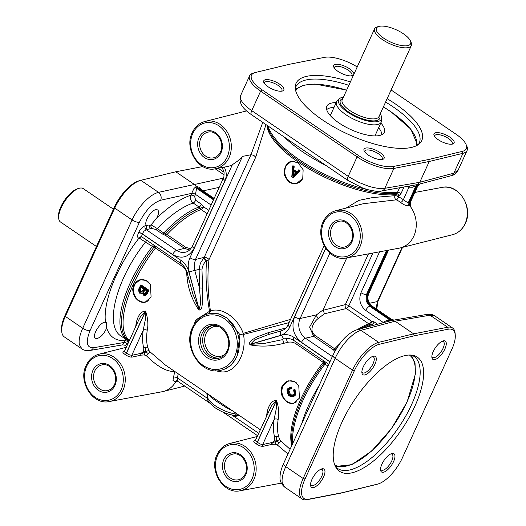 <?xml version="1.0" encoding="UTF-8"?>
<svg xmlns="http://www.w3.org/2000/svg" width="526" height="526" viewBox="0 0 526 526"><rect width="100%" height="100%" fill="white"/><g stroke="black" fill="none" stroke-linecap="round" stroke-linejoin="round"><path stroke-width="0.79" d="M428.729 159.503L429.262 161.469L462.926 153.316A28.851 10.369 24.5 0 0 467.101 150.469A28.851 10.369 24.5 0 0 466.996 146.55A28.851 10.369 24.5 0 0 466.733 145.912L465.997 144.321A27.411 9.849 -155.5 0 1 466.246 144.92A27.411 9.849 -155.5 0 1 462.38 151.35L428.729 159.503L393.349 166.472A27.411 9.849 -155.5 0 1 377.089 164.46A27.411 9.849 -155.5 0 1 358.416 155.466L261.955 89.729A27.411 9.849 -155.5 0 1 251.579 78.92A27.411 9.849 -155.5 0 1 254.972 72.621A27.411 9.849 -155.5 0 1 255.445 72.489L289.096 64.343L324.47 57.367A27.411 9.849 -155.5 0 1 340.73 59.385A27.411 9.849 -155.5 0 1 357.213 66.947M467.101 150.469L458.113 170.187L453.872 173.172L419.768 182.298L417.808 184.508L381.488 191.004A5.773 4.852 80.2 0 0 381.942 190.905A5.773 4.852 80.2 0 0 384.822 188.301C380.541 188.985 374.874 188.196 367.812 185.941L359.028 182.476L349.435 177.203L251.737 110.644C245.892 106.6 242.236 102.84 240.77 99.361L240.619 95.535L249.607 75.823A28.851 10.369 24.5 0 0 249.712 79.742A28.851 10.369 24.5 0 0 260.633 91.123L357.095 156.86A28.851 10.369 24.5 0 0 376.754 166.321A28.851 10.369 24.5 0 0 393.869 168.445L429.262 161.469L419.768 182.298L384.822 188.301L393.869 168.445L393.349 166.472M455.24 334.957L455.095 333.287A28.851 11.638 124.3 0 0 454.957 332.248A28.851 11.638 124.3 0 0 452.518 327.954A28.851 11.638 124.3 0 0 447.698 327.244L413.614 333.839L378.648 342.38A28.851 11.638 124.3 0 0 364.715 352.025A28.851 11.638 124.3 0 0 352.519 370.153L303.154 478.482A28.851 11.638 124.3 0 0 299.695 494.696A28.851 11.638 124.3 0 0 302.128 498.99A28.851 11.638 124.3 0 0 306.947 499.7L341.032 493.105L376.005 484.564A28.851 11.638 124.3 0 0 376.557 484.42L378.161 483.946A27.411 11.059 -55.7 0 1 377.635 484.091L342.682 492.619L308.611 499.213A27.411 11.059 -55.7 0 1 301.72 494.466A27.411 11.059 -55.7 0 1 305.008 479.055L354.373 370.731A27.411 11.059 -55.7 0 1 365.958 353.505A27.411 11.059 -55.7 0 1 379.193 344.339L414.146 335.812L448.218 329.217A27.411 11.059 -55.7 0 1 455.108 333.971A27.411 11.059 -55.7 0 1 455.24 334.957A27.411 11.059 -55.7 0 1 451.821 349.376L402.456 457.699A27.411 11.059 -55.7 0 1 390.871 474.925A27.411 11.059 -55.7 0 1 378.161 483.946M302.128 498.99L284.559 487.017L282.225 482.789C281.627 478.647 282.81 473.262 285.769 466.634L335.134 358.305C338.225 351.651 342.262 345.589 347.245 340.118C352.249 334.773 356.819 331.505 360.961 330.328L395.065 321.202L390.89 319.959L370.508 306.073L371.277 305.902L391.699 319.821A2.886 2.426 -99.8 0 0 392.37 320.15A2.886 2.426 -99.8 0 0 393.086 320.235L426.75 314.416C430.11 313.95 432.839 314.469 434.943 315.981L452.518 327.954M125.661 339.211L122.676 344.826L125.622 345.378M185.934 252.059L185.704 252.125C182.561 252.907 179.524 252.329 176.605 250.389L146.235 229.698A2.886 2.387 77.5 0 1 145.031 227.922A2.886 2.387 77.5 0 1 145.169 225.759C142.651 226.634 140.442 228.928 138.548 232.637L138.489 232.768C137.168 235.964 137.332 237.765 138.963 238.16A2.886 2.551 95.2 0 1 141.382 236.779L142.073 237.042L141.678 236.378L142.165 233.925A2.886 1.039 24.5 0 0 140.199 232.979A2.886 1.039 24.5 0 0 138.489 232.768M180.832 263.454A4.326 1.749 -55.7 0 1 180.812 263.441A4.326 1.749 -55.7 0 1 180.444 262.796A4.326 1.749 -55.7 0 1 180.964 260.363L142.165 233.925L144.078 231.098L147.576 229.395A2.886 2.387 77.5 0 1 146.373 227.626A2.886 2.387 77.5 0 1 146.511 225.463C143.361 222.939 150.896 210.262 155.92 209.637L157.662 209.887C159.148 211.301 158.813 214.082 156.649 218.231L151.047 224.852A2.886 2.183 -93.8 0 0 151.988 228.462L155.827 229.514L162.383 233.978L165.618 235.47L184.435 248.292L189.498 250.074M332.347 356.529L305.435 338.192C302.457 336.101 300.425 333.149 299.34 329.348C298.36 325.515 298.617 321.905 300.116 318.506L329.92 253.091M325.765 248.41L294.599 316.77A4.326 1.558 24.5 0 0 297.545 318.191A4.326 1.558 24.5 0 0 300.116 318.506L316.468 314.877L309.597 327.073L313.66 336.364A2.886 1.164 124.3 0 0 314.324 336.042A2.886 1.164 124.3 0 0 315.041 335.41C308.611 330.275 313.516 321.938 318.48 318.276L324.43 313.772L323.089 309.886L316.468 314.877A2.886 1.499 -129.1 0 0 318.48 318.276M249.942 344.767L250.1 344.872C260.962 346.904 272.218 346.378 283.869 343.294A2.886 0.644 74.8 0 0 282.291 339.691L264.709 343.366L250.376 344.346L254.788 339.789L268.214 334.635A2.886 0.638 -105.9 0 0 268.286 332.675L257.543 336.712C254.788 338.553 248.048 340.763 249.942 344.767A2.886 1.164 124.3 0 0 250.087 344.497A2.886 1.164 124.3 0 0 250.212 344.234L280.522 335.384A4.326 2.334 -106.3 0 1 280.384 332.314A4.326 2.334 -106.3 0 1 281.594 330.729L281.594 330.729A4.326 2.334 -106.3 0 1 281.634 330.716M215.41 168.767A24.229 20.389 -102.4 0 0 229.086 157.471A24.229 20.389 -102.4 0 0 226.64 131.053A24.229 20.389 -102.4 0 0 205.035 121.447C199.288 123.031 195.021 126.759 192.233 132.644C183.83 148.911 198.94 172.778 215.41 168.767L227.14 166.584A24.617 20.718 -102.4 0 0 232.354 164.737L237.607 161.081L242.453 156.406L250.994 154.729L204.22 257.359A2.886 0.999 -135.5 0 0 206.639 260.37A2.886 1.493 -173.4 0 0 209 259.68L255.721 157.156L253.762 155.334L250.994 154.729L262.763 122.394M388.076 250.231L368.088 294.093L367.312 294.264L366.865 300.767L370.508 306.073L369.679 306.257L366.017 300.951L366.484 294.448L386.498 250.521M388.55 250.139L368.713 293.666A4.326 1.558 24.5 0 1 368.088 294.093L367.648 300.596L371.277 305.902A4.326 1.749 124.3 0 1 372 306.014A4.326 1.749 124.3 0 0 372 306.014L391.916 319.584L390.101 320.176A2.886 2.433 -105 0 0 390.785 320.498A2.886 2.433 -105 0 0 391.502 320.584L393.086 320.235M156.261 246.707A2.886 1.164 -55.7 0 1 155.453 248.035L182.785 266.662C185.191 268.438 186.5 270.831 186.723 273.836L187.026 277.294C188.229 289.136 192.135 299.991 198.736 309.867L198.894 309.972C202.451 310.57 201.984 304.337 202.556 301.668L202.609 287.919A2.886 0.901 -3.7 0 1 199.453 287.781L194.732 270.311L194.173 264.729L195.481 259.476L242.453 156.406M202.609 287.919L201.984 269.95C202.221 266.406 203.654 263.335 206.277 260.738A2.886 0.98 44.3 0 1 203.845 257.74L200.275 263.467L199.15 269.397L199.453 287.781L200.748 302.963L199.163 309.446L193.049 294.534L186.973 272.494C185.816 268.516 183.765 265.498 180.812 263.441L142.073 237.042M201.024 189.491L199.466 187.368L197.145 186.704L195.56 187.052L193.877 188.591L190.925 195.172C189.919 198.282 190.668 200.893 193.18 203.01L199.038 207.001L200.044 208.276A2.886 0.368 156 0 0 203.588 206.803A2.886 1.164 -55.7 0 1 202.451 208.526A2.886 1.164 -55.7 0 1 201.116 209.539L207.191 213.681M208.73 210.308L203.588 206.803L201.511 204.259L195.659 200.275L194.6 196.329L195.488 194.383L196.573 188.288A2.886 2.387 77.5 0 1 195.994 187.749A2.886 2.387 77.5 0 1 195.56 187.052M198.894 309.972A2.886 1.164 124.3 0 0 199.038 309.709A2.886 1.164 124.3 0 0 199.163 309.446L188.985 271.83L199.15 269.397A2.886 1.236 2.1 0 0 201.984 269.95M198.736 309.867A2.886 1.164 124.3 0 0 198.881 309.604A2.886 1.164 124.3 0 0 199.006 309.341L188.867 271.863L186.973 272.494M213.766 199.255L197.401 188.104L194.344 184.409L175.796 171.772L202.799 166.545M194.6 196.329A2.886 1.039 24.5 0 0 192.634 195.383A2.886 1.039 24.5 0 0 190.925 195.172C180.254 198.835 168.826 206.521 156.649 218.231M450.861 175.809A5.773 4.859 -105 0 0 450.946 175.783L417.808 184.508L416.829 185.619L409.235 202.28L407.144 202.293L403.337 199.735A2.886 1.111 -52.9 0 1 400.615 202.438C403.587 204.772 406.335 205.903 408.866 205.837L410.471 205.488L410.753 201.412M325.094 361.77A2.886 2.433 -29.8 0 1 324.272 362.993L325.035 364.11L327.974 366.122M409.36 186.217A2.886 1.177 -56.5 0 1 409.05 187.197L412.64 187.21L416.013 185.757L417.933 185.665L419.676 184.153M379.608 251.796L360.967 292.706C358.515 299.794 360.113 305.698 365.761 310.425A4.326 1.749 124.3 0 1 367.589 307.703A4.326 1.749 124.3 0 1 369.679 306.257L390.101 320.176L386.432 320.544L383.349 322.412A2.886 1.052 -154.7 0 1 383.605 322.602M250.1 344.872A2.886 1.164 124.3 0 0 250.245 344.609A2.886 1.164 124.3 0 0 250.376 344.346L281.772 335.174A4.326 2.334 -106.3 0 0 283.218 337.962A4.326 2.334 -106.3 0 0 285.145 338.862L286.157 338.619C285.966 338.751 288.577 337.442 293.771 340.421A4.326 1.749 124.3 0 0 293.771 340.421L328.809 364.301M153.355 244.728A2.886 1.164 -55.7 0 1 152.389 246.457L154.092 247.023A2.886 0.611 110.4 0 1 154.677 245.629M346.312 257.977A24.229 20.389 -102.4 0 0 359.994 246.681A24.229 20.389 -102.4 0 0 357.548 220.262A24.229 20.389 -102.4 0 0 335.943 210.656C330.196 212.241 325.929 215.976 323.142 221.854C314.732 238.12 329.848 261.994 346.312 257.977L399.195 248.167A25.971 21.855 -102.4 0 0 400.352 247.91A25.971 21.855 -102.4 0 0 413.85 236.062A25.971 21.855 -102.4 0 0 409.695 205.659L409.235 202.28L410.004 202.109A2.886 2.459 -102.6 0 0 410.471 205.488M109.329 401.535A24.229 20.389 -102.4 0 0 123.005 390.239A24.229 20.389 -102.4 0 0 120.559 363.821A24.229 20.389 -102.4 0 0 98.96 354.208C93.207 355.8 88.94 359.528 86.152 365.412C77.749 381.679 92.859 405.546 109.329 401.535L162.205 391.725A25.971 21.855 -102.4 0 0 163.369 391.469A25.971 21.855 -102.4 0 0 175.763 381.758L177.545 381.159M174.954 381.902A2.886 2.426 -99.9 0 1 176.493 380.785L177.413 381.067L177.321 377.826A2.886 0.848 16.3 0 0 173.501 377.057L173.001 380.383L174.954 381.902L176.789 380.804M278.688 436.85A2.886 2.479 -15.5 0 0 276.623 436.402L276.341 440.979L279.806 439.604L278.688 436.85C277.38 432.096 277.195 426.336 278.129 419.564C279.365 413.936 278.819 407.532 276.485 400.358A2.886 1.164 -55.7 0 1 276.393 400.608A2.886 1.164 -55.7 0 1 276.281 400.871L276.255 408.827L274.112 419.485C273.139 426.494 273.329 432.464 274.684 437.389L274.559 440.841L271.784 442.583A1.44 1.197 -102.2 0 0 272.08 444.345L275.131 444.141L277.406 445.068L287.959 453.925M271.784 442.583L262.684 444.555L260.219 444.016L257.385 442.34A1.44 0.579 -55.6 0 1 256.077 443.727C258.634 445.542 260.935 446.403 262.987 446.331L272.08 444.345M255.432 440.38L271.554 405.625L276.281 400.871L257.385 442.34A26.037 21.908 -102.4 0 0 257.273 442.261L255.288 440.676A1.44 1.216 75.3 0 1 255.281 440.676M221.242 370.219A28.95 24.36 -102.4 0 0 221.571 370.133L220.913 370.291C201.149 375.82 182.39 346.963 192.608 327.244C196.06 319.979 201.366 315.475 208.52 313.739L210.827 313.299L218.836 313.812L227.127 318.046L239.987 334.773L236.878 356.865L231.105 365.3L223.57 369.627L221.571 370.133A28.95 24.36 -102.4 0 0 236.615 356.93A28.95 24.36 -102.4 0 0 234.109 326.008A28.95 24.36 -102.4 0 0 209.184 313.608A28.95 24.36 -102.4 0 0 208.848 313.667M125.129 345.056C124.964 345.891 125.721 345.47 127.391 343.8L128.719 341.183M124.498 351.223L123.728 351.427C122.242 351.887 122.689 352.893 125.063 354.445A1.44 0.585 124.1 0 0 126.365 353.051L124.379 351.46A1.44 1.216 -104.7 0 0 124.379 351.46M138.417 320.682L140.646 316.409L145.261 311.583A2.886 1.164 124.3 0 0 145.373 311.32A2.886 1.164 124.3 0 0 145.465 311.07C139.6 311.418 137.339 318.388 136.201 322.846L135.708 326.626M125.063 354.445A24.59 20.692 77.6 0 1 125.168 354.517C127.739 356.332 130.04 357.2 132.079 357.115A1.44 1.197 77.8 0 1 131.776 355.346L129.311 354.8L126.477 353.13A26.037 21.908 -102.4 0 0 126.365 353.051L145.261 311.583L145.347 319.617L143.203 330.269A2.886 2.019 -172 0 1 147.221 330.354C148.457 324.713 147.911 318.315 145.577 311.149L145.465 311.07M106.66 327.928C104.253 333.563 101.097 337.094 97.178 338.54L95.436 338.284C91.695 336.324 99.355 322.911 104.602 322.254L106.416 322.563L106.66 327.928C109.513 336.679 115.496 340.933 124.603 340.697A2.886 1.039 -155.5 0 1 126.312 340.907A2.886 1.039 -155.5 0 1 128.278 341.854M233.399 415.244A1.44 0.585 -55.7 0 1 233.215 415.941A6.904 5.812 -102.3 0 0 233.616 416.191L234.971 416.645L239.172 415.185L234.386 415.376A1.44 0.743 -82.4 0 1 234.412 415.382A1.44 0.743 -82.4 0 1 234.971 416.645M254.972 72.621L253.289 73.107A28.851 10.369 24.5 0 0 249.607 75.823M434.66 136.451A9.593 3.445 -155.5 0 1 434.759 135.669A9.593 3.445 -155.5 0 1 436.232 134.702A9.593 3.445 -155.5 0 1 446.811 137.47A9.593 3.445 -155.5 0 1 452.209 143.624A9.593 3.445 -155.5 0 1 451.689 144.216M435.699 132.736A11.033 3.965 24.5 0 0 434.147 135.59A11.033 3.965 24.5 0 0 442.142 141.908A11.033 3.965 24.5 0 0 452.386 144.104A11.033 3.965 24.5 0 0 452.676 144.032A11.033 3.965 24.5 0 0 449.651 136.997A11.033 3.965 24.5 0 0 435.699 132.736M364.676 151.79A9.593 3.445 -155.5 0 1 364.774 151.008A9.593 3.445 -155.5 0 1 366.247 150.041A9.593 3.445 -155.5 0 1 376.826 152.81A9.593 3.445 -155.5 0 1 382.224 158.964A9.593 3.445 -155.5 0 1 381.705 159.549M365.715 148.076A11.033 3.965 24.5 0 0 364.163 150.929A11.033 3.965 24.5 0 0 372.158 157.248A11.033 3.965 24.5 0 0 382.402 159.444A11.033 3.965 24.5 0 0 382.691 159.371A11.033 3.965 24.5 0 0 379.66 152.336A11.033 3.965 24.5 0 0 365.715 148.076M264.394 83.45A9.593 3.445 -155.5 0 1 264.493 82.667A9.593 3.445 -155.5 0 1 265.972 81.701A9.593 3.445 -155.5 0 1 276.551 84.469A9.593 3.445 -155.5 0 1 281.949 90.623A9.593 3.445 -155.5 0 1 281.423 91.208M265.439 79.735A11.033 3.965 24.5 0 0 263.881 82.589A11.033 3.965 24.5 0 0 271.876 88.907A11.033 3.965 24.5 0 0 282.12 91.103A11.033 3.965 24.5 0 0 282.409 91.031A11.033 3.965 24.5 0 0 279.385 83.996A11.033 3.965 24.5 0 0 265.439 79.735M334.378 68.11A9.593 3.445 -155.5 0 1 334.477 67.328A9.593 3.445 -155.5 0 1 335.956 66.368A9.593 3.445 -155.5 0 1 346.535 69.13A9.593 3.445 -155.5 0 1 351.933 75.284A9.593 3.445 -155.5 0 1 351.407 75.876M353.932 74.14A11.033 3.965 24.5 0 0 346.963 67.236A11.033 3.965 24.5 0 0 335.424 64.396A11.033 3.965 24.5 0 0 333.865 67.249A11.033 3.965 24.5 0 0 341.861 73.568A11.033 3.965 24.5 0 0 352.104 75.77A11.033 3.965 24.5 0 0 352.394 75.691A11.033 3.965 24.5 0 0 353.498 75.093M320.847 469.238A9.593 3.866 -55.7 0 1 322.07 469.527A9.593 3.866 -55.7 0 1 320.886 477.996A9.593 3.866 -55.7 0 1 312.957 485.59A9.593 3.866 -55.7 0 1 311.267 485.373A9.593 3.866 -55.7 0 1 310.557 484.341M313.489 487.563A11.033 4.451 124.3 0 0 323.582 476.918A11.033 4.451 124.3 0 0 322.03 468.824A11.033 4.451 124.3 0 0 321.715 468.903A11.033 4.451 124.3 0 0 314.081 475.688A11.033 4.451 124.3 0 0 310.564 485.268A11.033 4.451 124.3 0 0 313.489 487.563M442.156 341.282A9.593 3.866 -55.7 0 1 443.379 341.571A9.593 3.866 -55.7 0 1 442.188 350.04A9.593 3.866 -55.7 0 1 434.266 357.641A9.593 3.866 -55.7 0 1 432.576 357.417A9.593 3.866 -55.7 0 1 431.859 356.385M434.798 359.606A11.033 4.451 124.3 0 0 444.891 348.962A11.033 4.451 124.3 0 0 443.339 340.868A11.033 4.451 124.3 0 0 443.023 340.953A11.033 4.451 124.3 0 0 435.39 347.732A11.033 4.451 124.3 0 0 431.872 357.318A11.033 4.451 124.3 0 0 434.798 359.606M372.171 356.621A9.593 3.866 -55.7 0 1 373.394 356.911A9.593 3.866 -55.7 0 1 372.204 365.379A9.593 3.866 -55.7 0 1 364.281 372.973A9.593 3.866 -55.7 0 1 362.592 372.756A9.593 3.866 -55.7 0 1 361.875 371.724M364.814 374.946A11.033 4.451 124.3 0 0 374.906 364.301A11.033 4.451 124.3 0 0 373.355 356.207A11.033 4.451 124.3 0 0 373.039 356.286A11.033 4.451 124.3 0 0 365.406 363.072A11.033 4.451 124.3 0 0 361.888 372.658A11.033 4.451 124.3 0 0 364.814 374.946M390.831 453.899A9.593 3.866 -55.7 0 1 392.054 454.188A9.593 3.866 -55.7 0 1 390.871 462.656A9.593 3.866 -55.7 0 1 382.941 470.257A9.593 3.866 -55.7 0 1 381.251 470.034A9.593 3.866 -55.7 0 1 380.541 469.001M383.474 472.223A11.033 4.451 124.3 0 0 393.566 461.578A11.033 4.451 124.3 0 0 392.015 453.484A11.033 4.451 124.3 0 0 391.699 453.57A11.033 4.451 124.3 0 0 384.065 460.349A11.033 4.451 124.3 0 0 380.548 469.935A11.033 4.451 124.3 0 0 383.474 472.223M223.399 178.13L158.51 192.358C154.203 193.43 149.489 196.593 144.367 201.859C139.272 207.257 135.182 213.28 132.085 219.934L82.72 328.257C79.761 334.884 78.637 340.309 79.347 344.537L81.885 348.889L64.317 336.916A28.851 11.638 -55.7 0 1 61.877 332.629A28.851 11.638 -55.7 0 1 61.739 331.59A28.851 11.638 -55.7 0 1 65.336 316.409L114.707 208.086A28.851 11.638 -55.7 0 1 126.897 189.952A28.851 11.638 -55.7 0 1 140.278 180.457A28.851 11.638 -55.7 0 1 140.83 180.306L175.796 171.772M81.885 348.889L81.885 348.889C83.838 350.369 86.566 350.895 90.078 350.461L122.775 344.839M140.278 180.457L138.667 180.931A27.411 11.059 124.3 0 0 125.957 189.952A27.411 11.059 124.3 0 0 114.379 207.172L65.007 315.501A27.411 11.059 124.3 0 0 61.588 329.92L61.739 331.59M155.827 229.514A2.886 1.164 124.3 0 0 156.498 229.185A2.886 1.164 124.3 0 0 157.228 228.54L151.047 224.852L148.496 225.924L146.511 225.463L145.169 225.759M298.413 170.273L296.46 172.495L298.485 170.477L299.084 170.884L292.634 177.084L291.838 176.539L292.515 166.269M293.186 169.997L293.521 166.637L293.186 169.997M293.705 169.832L294.198 166.913L293.804 166.9L293.705 169.832M298.676 170.135L296.842 171.831M294.139 389.477L294.507 389.51L294.139 389.477M290.885 387.59L290.832 387.221L290.885 387.59M294.06 174.579L294.008 174.487A14.794 12.453 -102.4 0 0 293.403 175.145L293.008 175.119L293.16 175.493L292.857 175.151L292.982 173.994L292.587 173.975L292.463 175.125L293.304 175.664A14.215 11.966 77.6 0 1 293.883 175.04L295.546 173.146M293.482 171.252L295.559 172.679M151.087 297.006L145.077 302.279L141.954 302.312L138.338 300.767L135.274 297.755L133.256 293.738L132.657 289.307L133.637 285.112L140.14 279.733L145.919 280.391L150.39 284.487L151.087 297.006M299.452 398.116L293.442 403.389L290.319 403.416L286.703 401.871L283.632 398.859L281.614 394.842L281.015 390.41L281.995 386.222L288.498 380.844L294.277 381.501L298.748 385.591L299.452 398.116M302.759 178.399L296.256 183.784L289.122 182.351L284.481 175.23L285.309 166.505L291.312 161.232L298.058 162.751L303.14 169.78L302.759 178.399M326.699 109.651A30.534 10.974 -155.5 0 1 330.519 107.823A30.534 10.974 -155.5 0 1 334.003 107.442M378.635 127.779A30.534 10.974 -155.5 0 1 381.758 134.741M380.837 122.953A31.547 11.335 -155.5 0 1 383.822 133.111A31.547 11.335 -155.5 0 1 379.417 135.524A31.547 11.335 -155.5 0 1 345.661 127.003A31.547 11.335 -155.5 0 1 326.58 107.021A31.547 11.335 -155.5 0 1 331.709 103.017A31.547 11.335 -155.5 0 1 336.199 102.609M343.432 97.178A23.473 8.436 24.5 0 0 342.275 97.376A23.473 8.436 24.5 0 0 339.369 98.756L337.324 100.729A24.525 8.817 24.5 0 0 336.594 101.748A24.525 8.817 24.5 0 0 350.401 117.489A24.525 8.817 24.5 0 0 377.458 124.557A24.525 8.817 24.5 0 0 381.232 122.091A24.525 8.817 24.5 0 0 381.521 120.868L381.672 118.034A23.473 8.436 24.5 0 0 380.193 113.932M379.345 26.3A18.752 6.739 24.5 0 0 378.851 26.425A18.752 6.739 24.5 0 0 384 38.385A18.752 6.739 24.5 0 0 407.709 45.631A18.752 6.739 24.5 0 0 410.352 40.778A18.752 6.739 24.5 0 0 396.762 30.035A18.752 6.739 24.5 0 0 379.345 26.3M378.851 26.425L377.168 26.918A20.198 7.259 24.5 0 0 374.591 28.812A20.198 7.259 24.5 0 0 385.959 41.778A20.198 7.259 24.5 0 0 408.242 47.596A20.198 7.259 24.5 0 0 411.345 45.565A20.198 7.259 24.5 0 0 411.089 42.376L410.352 40.778M339.369 98.756A23.473 8.436 24.5 0 0 350.494 113.997A23.473 8.436 24.5 0 0 377.78 121.565A23.473 8.436 24.5 0 0 381.672 118.034M113.452 209.203L83.246 188.617A20.198 8.146 124.3 0 0 79.689 188.157A20.198 8.146 124.3 0 0 79.117 188.308A20.198 8.146 124.3 0 0 65.139 200.722A20.198 8.146 124.3 0 0 58.695 218.27A20.198 8.146 124.3 0 0 60.497 221.998L96.455 246.503M295.283 88.486A67.808 24.367 -155.5 0 1 295.868 86.744A67.808 24.367 -155.5 0 1 306.296 79.919A67.808 24.367 -155.5 0 1 348.837 85.317M350.375 81.944A69.07 24.821 24.5 0 0 306.684 76.329A69.07 24.821 24.5 0 0 295.244 86.731A69.07 24.821 24.5 0 0 339.152 129.876A69.07 24.821 24.5 0 0 411.135 147.51A69.07 24.821 24.5 0 0 419.695 143.447A69.07 24.821 24.5 0 0 387.136 98.697M411.424 355.103A67.808 27.352 -55.7 0 1 413.982 356.398A67.808 27.352 -55.7 0 1 405.592 416.29A67.808 27.352 -55.7 0 1 349.553 470.014A67.808 27.352 -55.7 0 1 337.613 468.462A67.808 27.352 -55.7 0 1 335.47 466.555M405.145 355.563A69.07 27.858 124.3 0 0 350.855 405.546A69.07 27.858 124.3 0 0 336.331 468.035A69.07 27.858 124.3 0 0 351.684 472.867A69.07 27.858 124.3 0 0 411.365 413.377A69.07 27.858 124.3 0 0 413.114 355.366A69.07 27.858 124.3 0 0 405.145 355.563M275.131 444.141L276.341 440.979L279.24 442.78L277.406 445.068M290.076 449.283L280.937 441.064L279.24 442.78M280.937 441.064L279.806 439.604M274.559 440.841L276.341 440.979L271.679 443.503M132.079 357.115L141.172 355.135L144.229 354.932L145.432 351.769L148.339 353.564L150.028 351.855L148.897 350.388L145.432 351.769L145.715 347.193A2.886 2.479 164.5 0 1 147.78 347.64C146.478 342.886 146.287 337.12 147.221 330.354M148.897 350.388L147.78 347.64M144.229 354.932L146.498 355.859L148.339 353.564M143.776 348.179L143.651 351.631L145.432 351.769L140.771 354.287A1.44 1.197 77.8 0 1 140.883 353.373L131.776 355.346L143.203 330.269C142.237 337.284 142.421 343.254 143.776 348.179A2.886 2.479 164.5 0 1 145.715 347.193M141.172 355.135A1.44 1.197 77.8 0 1 140.771 354.287M143.651 351.631L140.883 353.373M385.597 102.07A67.808 24.367 -155.5 0 1 419.275 142.98A67.808 24.367 -155.5 0 1 418.341 144.565M391.107 89.979L455.864 134.11A27.411 9.849 -155.5 0 1 465.997 144.321M79.117 188.308L77.506 188.775A18.752 7.568 124.3 0 0 64.534 200.307A18.752 7.568 124.3 0 0 58.544 216.6L58.695 218.27M293.449 175.211L293.784 171.45M139.318 289.76L140.146 292.239L142.783 290.845L143.572 289.109A0.579 0.487 -102.4 0 0 143.361 288.327L141.172 286.834A0.579 0.487 -102.4 0 0 140.508 287.025L139.318 289.76L139.699 289.826L140.021 289.03L139.646 288.919M142.802 290.451L140.823 291.647L140.238 289.865L141.402 287.222L143.414 288.59M289.668 394.967L289.938 394.684C288.445 393.415 287.867 391.778 288.215 389.773L287.847 389.654C287.4 391.798 288.005 393.566 289.668 394.967C291.516 396.025 293.094 395.789 294.402 394.244L293.653 390.417L294.087 389.549M289.99 387.261L290.983 387.189L289.918 387.274L287.426 389.339L290.674 387.537L290.516 388.273L290.904 388.326L287.847 389.654M294.402 394.244L293.725 390.272L294.172 389.72L294.882 394.441L295.25 394.559L294.659 389.477L295.402 394.526L295.77 394.638L294.994 389.266A0.579 0.487 -102.4 0 0 294.258 389.207L293.856 389.812M296.644 172.028L293.37 169.931L296.565 172.107M342.682 492.619L341.032 493.105M414.146 335.812L413.614 333.839L395.065 321.202L430.018 315.192L434.943 315.981M234.445 415.382L234.432 415.382A2.886 1.815 -83.6 0 0 236.194 414.015A20.198 7.259 -155.5 0 1 215.377 405.829A20.198 7.259 -155.5 0 1 207.652 395.118C207.04 397.741 207.172 399.569 208.046 400.602C207.744 401.305 210.15 403.731 215.272 407.88C221.518 411.983 227.903 414.481 234.425 415.382L234.425 415.382A2.886 1.815 -83.6 0 1 234.386 415.376M233.695 415.29A1.44 0.631 -61.6 0 1 233.616 416.191L258.674 433.266M207.606 395.23L206.928 393.376M137.023 323.74A2.886 2.038 9 0 0 136.201 322.846M146.498 355.859C157.267 366.504 166.604 371.731 174.52 371.54A2.886 2.446 90.6 0 1 174.56 371.317M260.285 429.735L165.539 365.169L150.028 351.855M173.501 377.057A25.82 21.724 77.6 0 0 174.52 371.54A2.886 0.539 -175.2 0 1 174.823 371.494M290.562 319.367L243.216 333.359A5.681 1.19 -60.7 0 1 242.9 334.03L239.987 334.773M243.216 333.359C237.614 317.645 221.499 306.658 210.439 311.017C207.711 291.733 207.231 274.625 209 259.68A2.886 1.039 24.5 0 0 206.981 257.996A2.886 1.039 24.5 0 0 204.22 257.359L195.481 259.476A4.326 1.558 24.5 0 1 192.917 259.16A4.326 1.558 24.5 0 1 189.965 257.74C188.038 262.145 187.71 266.846 188.985 271.83M209.105 313.726L210.104 311.681A5.681 3.287 130.2 0 0 210.439 311.017M206.277 260.738L206.639 260.37C205.285 275.19 206.251 292.16 209.539 311.287A5.681 0.953 -149.9 0 1 210.104 311.681M209.539 311.287L195.711 320.012L190.234 335.417M335.943 210.656L363.4 203.7L396.275 199.841A2.886 1.322 114.3 0 0 398.504 196.849A2.886 1.039 24.5 0 0 396.657 195.942A2.886 1.039 24.5 0 0 394.973 195.672L372.572 197.579L358.791 200.399L346.095 208.086M255.721 157.156L265.965 124.577M215.561 370.758L220.558 371.777C235.129 374.098 247.049 353.788 243.512 334.437L289.083 322.622M242.9 334.03A5.681 0.94 -150.1 0 1 243.512 334.437M276.623 436.402A2.886 2.479 -15.5 0 0 274.684 437.389M278.129 419.564A2.886 2.019 8 0 0 274.112 419.485L262.684 444.555A1.44 1.197 -102.2 0 0 262.987 446.331M276.485 400.358L276.374 400.279C270.515 400.628 268.253 407.597 267.109 412.055A2.886 2.038 -171 0 1 267.931 412.956M255.399 440.433L254.637 440.637C253.151 441.097 253.598 442.103 255.971 443.655A24.59 20.692 77.6 0 1 256.077 443.727M267.109 412.055L266.616 415.842M283.869 343.294L287.354 342.413C290.431 341.65 293.245 342.064 295.776 343.669L323.168 362.329A79.347 32.007 124.3 0 0 300.826 399.05A79.347 32.007 124.3 0 0 291.739 445.634M285.999 327.941L268.286 332.675M324.43 313.772L346.378 308.538A2.886 1.164 124.3 0 0 347.712 307.526A2.886 1.164 124.3 0 0 348.85 305.803A2.886 1.039 24.5 0 0 347.002 304.896A2.886 1.039 24.5 0 0 345.319 304.62A2.886 2.17 -103.1 0 0 346.378 308.538L368.825 323.832A2.886 1.164 124.3 0 0 370.159 322.826A2.886 1.164 124.3 0 0 371.297 321.097A2.886 1.545 -93.9 0 1 370.225 324.253L372.881 325.469M368.45 253.867L345.319 304.62L322.977 310.347M388.569 321.274L391.502 320.584M335.871 349.639L335.89 349.395A2.886 2.518 -19.7 0 1 333.326 349.764A2.886 1.164 124.3 0 0 333.99 349.448A2.886 1.164 124.3 0 0 334.707 348.817L315.041 335.41M399.517 187.907L397.485 192.365L396.44 193.496A2.886 1.512 -118.6 0 1 398.984 195.79L401.016 193.548A2.886 1.039 24.5 0 0 399.168 192.641A2.886 1.039 24.5 0 0 397.485 192.365A80.36 28.877 -155.5 0 1 374.939 191.096M417.006 184.646A2.886 2.426 -99.8 0 0 416.441 185.113A2.886 2.426 -99.8 0 0 416.013 185.757L408.406 202.464A2.886 2.393 -102.2 0 0 408.866 205.837M418.591 184.297A2.886 2.433 -105 0 0 418.025 184.764A2.886 2.433 -105 0 0 417.618 185.402L410.004 202.109L410.517 201.82M267.399 125.556L267.596 126.549A79.853 28.7 24.5 0 0 298.689 160.838A79.853 28.7 24.5 0 0 396.44 193.496A2.886 2.295 -95.7 0 0 395.453 194.613L394.973 195.672A2.886 2.255 -98.4 0 0 396.275 199.841A25.82 21.724 77.6 0 1 400.615 202.438M285.197 328.178L285.302 328.632M287.354 342.413A2.886 0.572 74.9 0 0 285.835 338.731L286.545 338.553M360.967 292.706A4.326 1.558 24.5 0 0 363.913 294.126A4.326 1.558 24.5 0 0 366.484 294.448L367.312 294.264L387.32 250.369M402.042 247.483L377.392 301.569L376.083 308.788M319.262 385.242C311.162 398.655 305.297 411.523 301.668 423.844M284.099 136.938C294.705 147.168 308.749 156.741 326.232 165.651M177.098 380.896A2.886 2.426 -104.9 0 0 176.558 381.547M208.46 394.415L210.808 397.097L216.364 401.213L225.713 407.262L232.663 410.905M190.708 248.831L185.81 247.345L166.998 234.524A2.886 1.164 -55.7 0 1 166.275 235.148A2.886 1.164 -55.7 0 1 165.618 235.47A2.886 0.861 106.8 0 1 165.71 233.419L163.783 233.005L157.228 228.54C169.924 215.456 181.911 206.942 193.18 203.01A2.886 1.164 -55.7 0 0 194.521 201.997A2.886 1.164 -55.7 0 0 195.659 200.275M213.51 199.827L196.573 188.288L198.177 187.933A2.886 2.466 77.8 0 1 197.585 187.401A2.886 2.466 77.8 0 1 197.145 186.704M214.01 198.729L198.177 187.933L199.446 188.42M186.723 273.836A2.886 0.973 176.5 0 0 187.309 273.724M187.026 277.294A2.886 0.914 175.6 0 0 188.19 276.998M141.75 236.871A2.886 1.92 -84.2 0 0 140.094 238.679L152.389 246.457A80.36 32.415 124.3 0 0 130.113 283.192A80.36 32.415 124.3 0 0 127.266 340.302L129.008 341.335M105.476 322.201C102.8 301.95 116.923 266.504 138.963 238.16L140.094 238.679M121.138 336.127L121.079 336.088C104.043 325.956 116.489 278.307 145.676 241.888A2.886 1.164 -55.7 0 0 146.642 240.158M346.785 257.891L323.089 309.886M223.399 178.748A4.326 1.558 -155.5 0 1 223.379 178.163L192.463 245.997A4.326 1.558 24.5 0 0 192.463 246.004A4.326 1.558 24.5 0 0 192.483 246.589A4.326 1.558 24.5 0 0 194.12 248.298L225.036 180.457A4.326 1.558 -155.5 0 1 223.399 178.748M234.754 356.352A27.503 23.144 77.6 0 1 203.312 365.537A27.503 23.144 77.6 0 1 193.154 328.007A27.503 23.144 77.6 0 1 224.595 318.828A27.503 23.144 77.6 0 1 234.754 356.352M261.955 89.729L260.633 91.123L251.737 110.644A5.773 2.328 124.3 0 0 251.047 113.886A5.773 2.328 124.3 0 0 251.533 114.747L347.995 180.484A5.773 2.328 -55.7 0 1 347.508 179.622A5.773 2.328 -55.7 0 1 348.199 176.381L357.095 156.86L358.416 155.466M348.002 180.484A5.773 2.328 -55.7 0 1 347.995 180.484L362.592 187.979L367.759 189.662C374.867 191.306 379.443 191.753 381.488 191.004M462.38 151.35L462.926 153.316L453.872 173.172A5.773 4.859 -105 0 1 451.038 175.763A5.773 4.859 -105 0 1 450.946 175.783L450.946 175.783C453.524 175.48 455.91 173.613 458.113 170.187M215.2 168.8L224.181 174.921M379.193 344.339L378.648 342.38L360.961 330.328A5.773 4.859 75 0 0 357.292 329.638C347.975 332.859 339.855 341.394 332.932 355.247L332.932 355.247A5.773 2.071 -155.5 0 1 332.932 355.241A5.773 2.071 -155.5 0 0 332.951 356.03A5.773 2.071 -155.5 0 0 335.134 358.305L352.519 370.153L354.373 370.731M127.443 343.695A2.886 1.039 -155.5 0 0 125.477 342.748A2.886 1.039 -155.5 0 0 123.761 342.538L93.411 347.758A5.773 4.852 80.2 0 1 90.531 350.355A5.773 4.852 80.2 0 1 90.078 350.461M284.566 487.017C281.101 483.927 279.602 480.435 280.069 476.549C280.134 473.045 281.298 468.719 283.567 463.577L283.567 463.577A5.773 2.071 24.5 0 0 283.586 464.359A5.773 2.071 24.5 0 0 285.769 466.634L303.154 478.482L305.008 479.055M65.007 315.501L65.336 316.409L82.72 328.257A5.773 2.071 24.5 0 0 86.652 330.15A5.773 2.071 24.5 0 0 90.078 330.578L139.443 222.248A5.773 2.071 -155.5 0 1 136.017 221.827A5.773 2.071 -155.5 0 1 132.085 219.934L114.707 208.086L114.379 207.172M369.462 303.285L377.392 301.569A4.326 1.558 24.5 0 0 378.016 301.142L402.528 247.358M185.81 247.345A2.886 1.164 124.3 0 1 185.093 247.976A2.886 1.164 124.3 0 1 184.435 248.292L176.605 250.389A4.326 1.749 -55.7 0 0 174.514 251.836A4.326 1.749 -55.7 0 0 172.686 254.558C181.72 259.45 188.867 257.365 194.12 248.298M138.548 232.637A2.886 1.039 24.5 0 1 140.258 232.854A2.886 1.039 24.5 0 1 142.224 233.8L172.686 254.558M335.023 351.638L333.326 349.764L313.66 336.364L305.435 338.192A4.326 1.749 124.3 0 0 303.351 339.638A4.326 1.749 124.3 0 0 301.516 342.354L329.973 361.743M325.509 248.93A4.326 1.558 24.5 0 0 326.626 249.594M329.914 361.875L293.922 337.344A4.326 1.749 124.3 0 0 293.403 339.776A4.326 1.749 124.3 0 0 293.764 340.421M267.859 334.74L281.594 330.729C284.494 329.822 286.677 327.797 288.149 324.66L288.149 324.66A4.326 1.558 24.5 0 0 288.169 325.246A4.326 1.558 24.5 0 0 289.806 326.955L325.666 248.265M232.354 164.737L189.965 257.74M203.036 190.866L219.184 187.374M140.83 180.306L158.51 192.358A5.773 4.78 77.5 0 1 160.923 195.902A5.773 4.78 77.5 0 1 160.64 200.228L191.76 193.331A2.886 1.039 24.5 0 1 193.476 193.542A2.886 1.039 24.5 0 1 195.442 194.488M191.793 193.259A2.886 1.019 23.7 0 1 195.488 194.383L211.13 205.041M182.785 266.662A2.886 1.164 124.3 0 0 183.396 265.735M201.511 204.259A2.886 1.164 -55.7 0 1 200.373 205.988A2.886 1.164 -55.7 0 1 199.038 207.001A80.36 32.415 124.3 0 0 163.783 233.005A2.886 1.164 124.3 0 1 163.047 233.649A2.886 1.164 124.3 0 1 162.383 233.978M207.948 394.48A2.886 1.039 24.5 0 0 207.77 394.02A2.886 1.039 24.5 0 0 207.645 393.862M367.687 189.643A80.36 28.877 -155.5 0 1 299.051 159.51A80.36 28.877 -155.5 0 1 268.017 125.977M267.044 125.313A79.347 28.516 24.5 0 0 298.321 162.159A79.347 28.516 24.5 0 0 395.453 194.613A2.886 1.039 24.5 0 1 397.137 194.883A2.886 1.039 24.5 0 1 398.984 195.79L398.504 196.849A28.706 24.157 -102.4 0 1 403.337 199.735L408.958 187.138A2.886 1.164 -55.7 0 0 409.267 186.23M323.97 361.007A2.886 1.164 124.3 0 1 323.168 362.329A2.886 0.394 -142.3 0 0 324.272 362.993A79.853 32.211 -55.7 0 0 301.792 399.951A79.853 32.211 -55.7 0 0 292.186 444.661M292.765 443.392A80.36 32.415 -55.7 0 1 302.759 400.851A80.36 32.415 -55.7 0 1 325.035 364.11A2.886 1.164 124.3 0 0 326.002 362.388M365.761 310.425L383.303 322.517A2.886 1.039 -155.5 0 1 383.474 322.635M295.776 343.669A2.886 1.164 124.3 0 0 296.585 342.341M365.222 327.52A80.36 32.415 -55.7 0 1 371.685 324.654A2.886 1.164 124.3 0 0 373.019 323.641A2.886 1.164 124.3 0 0 374.157 321.919L371.297 321.097L348.85 305.803L372.895 253.045M129.166 340.979A79.853 32.211 -55.7 0 1 131.612 283.974A79.853 32.211 -55.7 0 1 154.092 247.023A2.886 0.394 -142.3 0 0 155.453 248.035A79.347 32.007 -55.7 0 0 133.111 284.757A79.347 32.007 -55.7 0 0 129.396 340.473M202.083 333.418A16.687 14.038 77.6 0 1 211.505 325.647C222.248 322.773 232.992 339.474 227.107 350.757C225.207 354.734 222.386 357.22 218.645 358.226A16.687 14.038 77.6 0 1 203.772 351.611A16.687 14.038 77.6 0 1 202.083 333.418M227.659 351.526A18.127 15.254 -102.4 0 0 220.966 326.791A18.127 15.254 -102.4 0 0 200.248 332.84A18.127 15.254 -102.4 0 0 206.942 357.575A18.127 15.254 -102.4 0 0 227.659 351.526M212.55 325.502A16.615 13.985 -102.4 0 0 204.22 332.997A16.615 13.985 -102.4 0 0 205.561 350.592A16.615 13.985 -102.4 0 0 219.658 357.923M224.668 354.517A15.175 12.769 77.6 0 1 208.953 351.887A15.175 12.769 77.6 0 1 206.06 333.576A15.175 12.769 77.6 0 1 218.527 326.495M217.613 455.385A22.789 19.179 77.6 0 1 243.663 447.777A22.789 19.179 77.6 0 1 252.072 478.87A22.789 19.179 77.6 0 1 226.022 486.478A22.789 19.179 77.6 0 1 217.613 455.385M229.869 443.425C224.115 445.009 219.848 448.744 217.06 454.622C208.658 470.888 223.767 494.762 240.237 490.745A24.229 20.389 -102.4 0 0 253.913 479.449A24.229 20.389 -102.4 0 0 251.467 453.031A24.229 20.389 -102.4 0 0 229.869 443.425L257.201 436.501M225.667 460.197A13.13 11.053 77.6 0 1 232.933 454.102C241.309 451.663 250.001 464.905 245.313 473.873C243.781 477.049 241.533 479.015 238.554 479.758A13.13 11.053 77.6 0 1 226.949 474.445A13.13 11.053 77.6 0 1 225.667 460.197M245.866 474.643A14.577 12.262 -102.4 0 0 240.487 454.753A14.577 12.262 -102.4 0 0 223.826 459.619A14.577 12.262 -102.4 0 0 229.204 479.508A14.577 12.262 -102.4 0 0 245.866 474.643M192.786 133.407A22.789 19.179 77.6 0 1 218.836 125.799A22.789 19.179 77.6 0 1 227.245 156.893A22.789 19.179 77.6 0 1 201.195 164.5A22.789 19.179 77.6 0 1 192.786 133.407M200.84 138.22A13.13 11.053 77.6 0 1 208.105 132.125C216.475 129.679 225.167 142.921 220.486 151.896C218.954 155.071 216.705 157.031 213.727 157.78A13.13 11.053 77.6 0 1 202.115 152.461A13.13 11.053 77.6 0 1 200.84 138.22M221.038 152.658A14.577 12.262 -102.4 0 0 215.653 132.776A14.577 12.262 -102.4 0 0 198.992 137.641A14.577 12.262 -102.4 0 0 204.377 157.524A14.577 12.262 -102.4 0 0 221.038 152.658M452.492 234.708C458.238 233.123 462.505 229.389 465.293 223.511C473.696 207.244 458.587 183.37 442.116 187.387A24.229 20.389 77.6 0 1 462.985 197.769A24.229 20.389 77.6 0 1 465.083 223.655A24.229 20.389 77.6 0 1 452.492 234.708L400.352 247.91M94.759 370.988A13.13 11.053 77.6 0 1 102.024 364.893C110.401 362.447 119.093 375.689 114.405 384.664C112.88 387.84 110.624 389.799 107.652 390.548A13.13 11.053 77.6 0 1 96.041 385.229A13.13 11.053 77.6 0 1 94.759 370.988M114.957 385.427A14.577 12.262 -102.4 0 0 109.579 365.544A14.577 12.262 -102.4 0 0 92.918 370.409A14.577 12.262 -102.4 0 0 98.296 390.292A14.577 12.262 -102.4 0 0 114.957 385.427M331.748 227.429A13.13 11.053 77.6 0 1 339.014 221.334C347.384 218.895 356.076 232.137 351.394 241.105C349.862 244.281 347.607 246.247 344.635 246.99A13.13 11.053 77.6 0 1 333.024 241.677A13.13 11.053 77.6 0 1 331.748 227.429M351.94 241.875A14.577 12.262 -102.4 0 0 346.562 221.985A14.577 12.262 -102.4 0 0 329.901 226.851A14.577 12.262 -102.4 0 0 335.286 246.74A14.577 12.262 -102.4 0 0 351.94 241.875M323.694 222.616A22.789 19.179 77.6 0 1 349.744 215.009A22.789 19.179 77.6 0 1 358.153 246.102A22.789 19.179 77.6 0 1 332.103 253.71A22.789 19.179 77.6 0 1 323.694 222.616M86.705 366.175A22.789 19.179 77.6 0 1 112.755 358.568A22.789 19.179 77.6 0 1 121.171 389.661A22.789 19.179 77.6 0 1 95.121 397.268A22.789 19.179 77.6 0 1 86.705 366.175M237.982 414.534A2.886 1.039 24.5 0 0 237.693 414.416A2.886 1.039 24.5 0 0 236.194 414.015L236.437 413.482M255.971 443.655A1.44 0.585 -55.9 0 0 257.273 442.261L276.17 400.792A2.886 1.164 -55.7 0 0 276.281 400.536A2.886 1.164 -55.7 0 0 276.374 400.279M127.765 344.057L127.391 343.8A2.886 1.052 -154.7 0 0 123.728 342.604M145.577 311.149A2.886 1.164 124.3 0 1 145.485 311.399A2.886 1.164 124.3 0 1 145.38 311.662L126.477 353.13A1.44 0.579 124.4 0 1 125.168 354.517M231.775 414.961L233.215 415.941M207.257 398.228L177.321 377.826A28.706 24.157 -102.4 0 0 178.209 373.802M376.005 484.564L377.635 484.091M292.075 176.914L292.903 177.321M298.696 170.135L298.485 170.477L298.748 170.194L299.55 171.042L299.761 170.292L299.162 169.885L299.399 171.075L292.62 177.288L293.416 177.44L299.866 171.239L299.55 171.042L292.969 177.301M292.489 166.367L293.804 166.9L292.844 166.17L293.935 166.321L293.258 165.861L292.765 166.124M291.871 176.756L292.443 166.394L292.824 166.104M296.835 171.7L293.935 169.727M299.866 171.239A0.579 0.487 -102.4 0 0 299.761 170.292M293.258 165.861A0.579 0.487 -102.4 0 0 292.555 166.19M294.422 393.849C293.271 395.098 291.91 395.276 290.352 394.375L288.741 389.851L290.944 388.74A0.579 0.487 -102.4 0 0 291.45 388.346L290.904 388.326L291.213 387.557L290.806 388.49M291.45 388.346L291.148 386.866L287.446 388.938M144.637 289.418L146.623 290.779M146.11 292.765L146.78 291.299A0.579 0.487 -102.4 0 0 146.563 290.51L144.696 289.234A0.579 0.487 -102.4 0 0 144.039 289.431L142.875 292.252L143.657 294.152L146.11 292.765L144.657 293.988L143.92 293.876L143.269 292.292L144.407 289.543L143.828 291.115L144.196 291.233L144.939 289.609M144.039 289.431L144.67 289.412M144.696 289.234L146.669 291.141L146.563 290.51M146.129 292.364L144.334 293.567L143.42 292.259L143.828 291.115L143.309 291.036M146.78 291.299L146.031 292.587M145.998 292.647L144.657 293.988M140.238 289.865L139.857 289.793L140.021 289.03L141.034 287.111L140.172 288.998L140.541 289.116M140.508 287.025L141.205 287.045M141.04 287.005L143.46 288.958L143.361 288.327M143.572 289.109L142.697 290.668M142.783 290.845L141.205 292.068L140.146 292.239M139.12 288.412C138.371 290.089 138.621 291.66 139.87 293.127L139.074 288.439L140.639 285.256L148.03 290.201L148.444 289.885L141.244 284.98L140.981 285.256L148.299 290.345L146.932 293.528L147.3 293.646L148.654 290.674L147.76 290.477L148.135 290.595L146.78 293.561L143.486 294.862L142.467 293.252L143.486 294.862M139.87 293.127L139.817 293.12C139.226 293.705 138.18 289.346 139.074 288.439L139.101 288.419M293.883 175.04L295.612 173.35L295.494 172.62L295.651 173.015M295.638 172.903L294.008 174.487M293.534 173.981L293.14 173.961L293.008 175.119L292.463 175.125M295.612 173.35A0.579 0.487 -102.4 0 0 295.507 172.41L293.541 171.075A0.579 0.487 -102.4 0 0 292.831 171.456L293.376 171.443L293.14 173.961L293.58 171.285M293.817 174.836A14.504 12.21 -102.4 0 0 293.278 175.421L295.599 173.093M293.409 171.246L295.507 172.41M140.297 279.7A11.539 9.711 -102.4 0 0 134.242 284.98A11.539 9.711 -102.4 0 0 135.261 297.341A11.539 9.711 -102.4 0 0 145.248 302.24M148.345 300.675A11.25 9.468 77.6 0 1 136.727 298.636A11.25 9.468 77.6 0 1 134.617 285.092A11.25 9.468 77.6 0 1 148.168 281.851M288.656 380.811A11.539 9.711 -102.4 0 0 282.607 386.084A11.539 9.711 -102.4 0 0 283.626 398.445A11.539 9.711 -102.4 0 0 293.607 403.35M296.703 401.779A11.25 9.468 77.6 0 1 285.092 399.747A11.25 9.468 77.6 0 1 282.975 386.202A11.25 9.468 77.6 0 1 296.532 382.961M291.496 161.199A11.539 9.711 -102.4 0 0 285.473 166.472A11.539 9.711 -102.4 0 0 286.486 178.82A11.539 9.711 -102.4 0 0 296.46 183.732M302.831 178.242A11.25 9.468 77.6 0 1 289.971 181.924A11.25 9.468 77.6 0 1 285.842 166.584A11.25 9.468 77.6 0 1 294.83 161.291M295.697 90.768A66.361 23.848 -155.5 0 1 346.601 90.222M383.362 106.975A66.361 23.848 -155.5 0 1 390.581 111.597A66.361 23.848 -155.5 0 1 416.349 145.748M409.406 355.03A66.361 26.767 -55.7 0 1 406.887 402.081A66.361 26.767 -55.7 0 1 346.187 466.108A66.361 26.767 -55.7 0 1 334.661 464.708M374.591 28.812L342.209 99.868A20.198 7.259 24.5 0 0 349.928 110.578A20.198 7.259 24.5 0 0 375.86 118.652A20.198 7.259 24.5 0 0 378.963 116.621L411.345 45.565M342.807 98.553A21.638 7.778 24.5 0 0 348.607 111.972A21.638 7.778 24.5 0 0 376.392 120.625A21.638 7.778 24.5 0 0 379.568 115.306M299.162 169.885A0.579 0.487 -102.4 0 0 298.604 169.924M292.864 177.472A0.579 0.487 -102.4 0 0 293.416 177.44M294.198 166.913A0.579 0.487 -102.4 0 0 293.935 166.321M293.817 389.759L293.83 390.535M287.36 389.155C286.762 391.837 287.439 394.073 289.405 395.861L289.602 396.039C292.081 397.308 294.139 396.841 295.77 394.638M291.601 387.616L291.148 386.866M143.545 295.112L143.723 295.25C145.268 295.737 146.465 295.204 147.3 293.646M139.883 293.166L142.579 293.225L139.831 292.916M141.244 284.98A0.579 0.487 -102.4 0 0 140.58 285.171M148.654 290.674A0.579 0.487 -102.4 0 0 148.444 289.885M292.831 171.456L292.587 173.975M292.956 170.108L296.46 172.495M141.862 292.818L142.27 293.008L141.422 293.324L142.507 293.238M139.186 288.596L140.56 285.572L147.76 290.477L146.406 293.449M143.526 295.073L144.781 295.211L146.932 293.528L144.854 295.198M142.677 290.746L141.205 292.068M140.823 291.647L140.409 291.963L139.857 289.793L140.56 291.93L141.277 292.055M144.334 293.567L143.657 294.152M144.729 293.968L144.071 293.843L143.42 292.259L142.875 292.259M143.815 292.298L144.196 291.233M294.994 389.266L294.1 389.503L293.653 390.417C294.468 390.844 294.58 394.395 294.29 394.092L292.686 395.197L289.938 394.684L290.352 394.375M289.405 395.861L292.772 396.38L295.402 394.526L292.837 396.367M290.944 388.74L289.872 388.556L290.602 388.517M294.297 394.145L292.844 395.164M289.951 388.543L288.215 389.773L289.872 388.556M290.069 387.241L287.314 389.181C286.44 388.753 287.577 395.453 289.359 395.854L289.366 395.651C287.531 393.941 286.88 391.837 287.426 389.339M294.882 394.441C293.409 396.361 291.575 396.762 289.366 395.651M292.765 395.177L290.089 394.651C288.564 393.415 287.992 391.778 288.366 389.74L288.741 389.851M306.947 499.7L308.611 499.213M448.218 329.217L447.698 327.244L430.018 315.192A5.773 4.852 -99.8 0 0 426.75 314.416M206.817 393.297L207.237 396.545M123.728 351.427A1.44 1.216 -104.7 0 0 124.281 351.486M219.875 370.488A2.886 1.92 -86.4 0 1 220.558 371.777M255.182 440.696A1.44 1.216 75.3 0 1 254.637 440.637M377.536 324.22L374.157 321.919M357.345 329.624A79.347 32.007 124.3 0 1 368.825 323.832A2.886 2.308 -109.9 0 0 370.225 324.253A79.853 32.211 -55.7 0 0 361.053 328.632M336.226 349.047A79.853 32.211 -55.7 0 0 335.89 349.395A2.886 0.98 43.4 0 1 334.707 348.817A79.347 32.007 124.3 0 1 340.013 343.478M401.016 193.548L403.935 187.151M407.959 186.454L408.958 187.138M149.496 225.601A2.886 2.308 -98.4 0 0 150.712 228.56L151.988 228.462M166.998 234.524A2.886 0.98 43.4 0 1 165.71 233.419A79.853 32.211 -55.7 0 1 200.044 208.276A2.886 2.308 -109.9 0 0 201.116 209.539A79.347 32.007 -55.7 0 0 166.998 234.524M147.576 229.395L150.712 228.56M139.443 222.248C145.511 210.38 152.579 203.043 160.64 200.228M93.411 347.758C86.566 347.883 85.455 342.156 90.078 330.578M212.517 197.322L208.013 194.252M225.036 180.457C226.91 175.914 226.594 171.384 224.096 166.88M188.867 271.863C187.46 266.919 184.823 263.085 180.964 260.363M280.522 335.384C284.658 334.089 287.755 331.281 289.806 326.955M281.548 330.742L268.214 334.635M293.922 337.344C290.004 334.766 285.947 334.043 281.772 335.174M294.599 316.77C291.056 327.008 293.363 335.535 301.516 342.354M357.2 329.664A5.773 4.859 75 0 1 357.292 329.638L388.76 321.222M224.023 172.245L218.172 168.254M283.567 463.577L332.932 355.247M442.116 187.387L414.843 192.45M240.237 490.745L281.279 483.131M293.002 177.301L291.7 176.486M296.532 172.14L298.729 170.128M417.605 145.051L410.872 129.192L390.838 111.63L383.408 106.877M346.647 90.124L315.002 84.015L303.265 85.192L295.402 89.361M330.289 115.588L336.594 101.748M335.43 466.483L351.769 464.668L371.744 450.986L391.574 428.486L407.111 401.936L415.428 373.881L415.021 362.973L411.339 355.089M374.92 135.932L381.232 122.091M142.211 293.008L143.48 295.066L144.926 295.178M289.359 395.854L292.772 396.38M177.413 381.067L209.775 403.126M222.899 412.068L257.569 435.692M138.463 320.577L124.524 351.164M124.925 345.299L126.661 346.483M184.731 386.058L163.369 391.469M98.96 354.208L126.293 347.292M205.035 121.447L246.602 110.914M391.916 319.584L394.033 320.045M214.141 198.434L199.433 188.407M121.079 336.088L127.266 340.302M417.933 185.665L410.694 201.55M368.713 293.666C366.97 298.334 368.068 302.45 372.007 306.014M324.134 245.708L288.149 324.66M185.704 252.125C188.295 251.619 190.543 249.58 192.463 246.004M221.933 167.551L223.576 170.542L224.089 172.64L223.931 176.565L223.379 178.163M378.01 301.161L376.728 309.235M208.092 394.165L207.652 395.118M240.619 95.535C237.647 104.884 246.543 111.183 251.533 114.747"/></g></svg>
